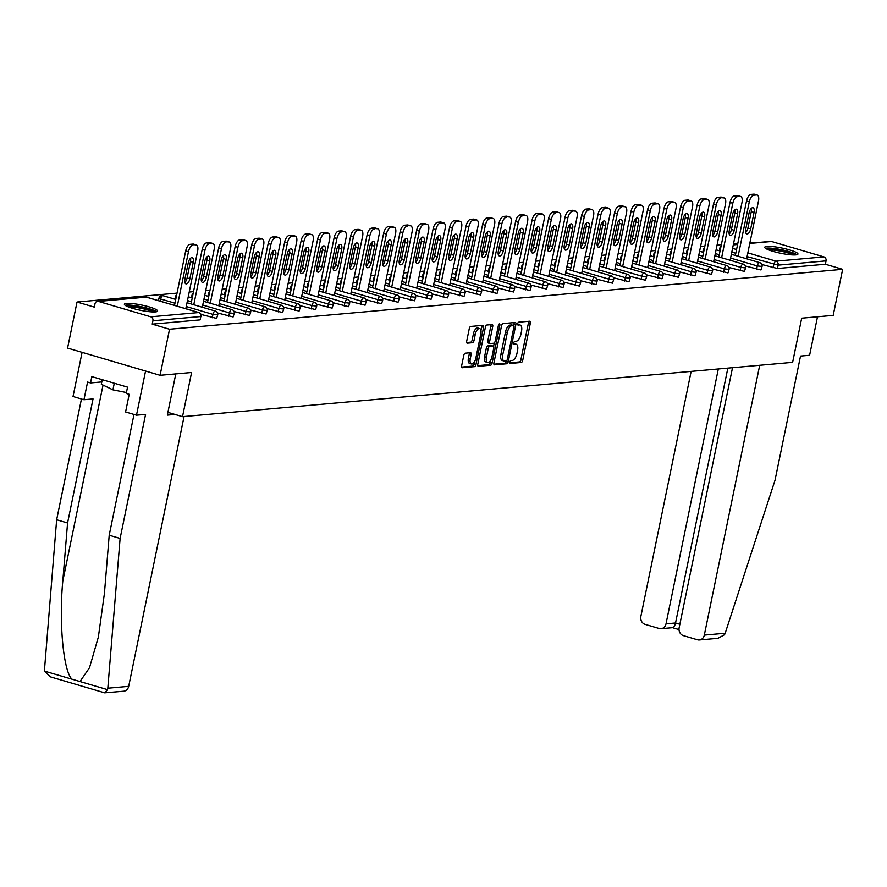 <?xml version="1.0" encoding="UTF-8"?>
<svg xmlns="http://www.w3.org/2000/svg" width="887" height="887" viewBox="0 0 887 887"><rect width="100%" height="100%" fill="white"/><g stroke="black" fill="none" stroke-linecap="round" stroke-linejoin="round"><path stroke-width="1.33" d="M509.803 362.084A1.497 0.687 106.4 0 0 510.114 363.448A1.497 0.687 106.4 0 0 510.236 363.459L521.268 362.484A2.129 0.987 106.4 0 0 522.731 360.322L530.348 323.167A2.129 0.987 106.4 0 0 529.916 321.216A2.129 0.987 106.4 0 0 529.739 321.205L518.707 322.181A1.497 0.687 106.4 0 0 517.686 323.688A1.497 0.687 106.4 0 0 517.997 325.063A1.497 0.687 106.4 0 0 518.119 325.074L519.549 324.941A6.83 3.149 106.4 0 1 520.115 324.997A6.83 3.149 106.4 0 1 521.512 331.25L520.88 334.355A6.83 3.149 106.4 0 1 516.201 341.251L514.77 341.373A1.497 0.687 106.4 0 0 513.75 342.892A1.497 0.687 106.4 0 0 514.05 344.256A1.497 0.687 106.4 0 0 514.183 344.267L515.602 344.145A6.83 3.149 106.4 0 1 516.179 344.189A6.83 3.149 106.4 0 1 517.576 350.454L516.933 353.547A6.83 3.149 106.4 0 1 512.254 360.444L510.834 360.577A1.497 0.687 106.4 0 0 509.803 362.084M155.436 311.902A16.964 2.694 11.6 0 0 157.62 311.06A16.964 2.694 11.6 0 0 145.535 305.915A16.964 2.694 11.6 0 0 126.575 303.409A16.964 2.694 11.6 0 0 124.391 304.241A16.964 2.694 11.6 0 0 136.476 309.386A16.964 2.694 11.6 0 0 155.436 311.902M795.772 254.902A16.964 2.694 11.6 0 0 797.956 254.07A16.964 2.694 11.6 0 0 785.871 248.925A16.964 2.694 11.6 0 0 766.911 246.409A16.964 2.694 11.6 0 0 764.727 247.251A16.964 2.694 11.6 0 0 776.812 252.396A16.964 2.694 11.6 0 0 795.772 254.902M465.254 353.181A2.129 0.987 106.4 0 0 463.79 355.343L461.65 365.766A2.129 0.987 106.4 0 0 462.083 367.717A2.129 0.987 106.4 0 0 462.26 367.739L474.512 366.641A2.129 0.987 106.4 0 0 475.975 364.49L483.592 327.336A2.129 0.987 106.4 0 0 483.16 325.374A2.129 0.987 106.4 0 0 482.983 325.363L470.731 326.449A2.129 0.987 106.4 0 0 469.278 328.611L466.695 341.196A2.129 0.987 106.4 0 0 467.127 343.158A2.129 0.987 106.4 0 0 467.305 343.169L472.549 342.704A2.129 0.987 106.4 0 0 474.002 340.553L475.288 334.299A5.71 2.639 106.4 0 1 479.679 328.578A5.71 2.639 106.4 0 1 480.843 333.811L475.82 358.27A5.71 2.639 106.4 0 1 471.429 363.992A5.71 2.639 106.4 0 1 470.265 358.769L471.108 354.689A2.129 0.987 106.4 0 0 470.664 352.738A2.129 0.987 106.4 0 0 470.487 352.716L465.254 353.181M842.65 269.326L833.192 315.384L801.682 318.189L792.623 362.351L182.522 416.657L191.581 372.496L160.081 375.301L169.528 329.243L842.65 269.326L825.353 264.237L826.041 260.878L778.143 265.135L777.456 268.506L825.353 264.237M493.926 362.894A2.129 0.987 106.4 0 0 494.358 364.845A2.129 0.987 106.4 0 0 494.536 364.856L506.787 363.77A2.129 0.987 106.4 0 0 508.251 361.619L515.879 324.465A2.129 0.987 106.4 0 0 515.436 322.502A2.129 0.987 106.4 0 0 515.258 322.491L503.018 323.578A2.129 0.987 106.4 0 0 501.554 325.74L493.926 362.894M490.644 365.211L478.403 366.298A2.129 0.987 106.4 0 1 478.226 366.287A2.129 0.987 106.4 0 1 477.783 364.324L485.411 327.17A2.129 0.987 106.4 0 1 486.874 325.019L492.119 324.553A2.129 0.987 106.4 0 1 492.296 324.564A2.129 0.987 106.4 0 1 492.728 326.516L489.635 341.584A2.129 0.987 106.4 0 0 490.067 343.546A2.129 0.987 106.4 0 0 490.256 343.557L493.726 343.247A2.129 0.987 106.4 0 0 495.19 341.096L498.405 325.407A1.497 0.687 106.4 0 1 499.558 323.91A1.497 0.687 106.4 0 1 499.858 325.274L492.108 363.049A2.129 0.987 106.4 0 1 490.644 365.211L488.792 364.668L477.76 365.644M167.898 412.355L182.522 416.657M749.825 243.249L770.615 241.397A3.26 2.849 84.9 0 1 771.557 241.497L823.912 256.897A3.26 2.849 84.9 0 1 826.041 260.878M753.052 242.96L750.058 242.118M160.081 375.301L67.567 348.081L77.025 302.023L177.034 293.12M169.528 329.243L152.231 324.154L152.919 320.784A3.26 2.849 -95.1 0 0 150.79 316.814L98.435 301.414A3.26 2.849 -95.1 0 0 95.009 303.742L94.321 307.113L77.025 302.023M189.23 292.034L193.521 291.657M205.717 290.57L210.019 290.182M222.216 289.095L226.518 288.718M238.714 287.632L243.005 287.244M255.201 286.157L259.503 285.78M271.699 284.694L276.001 284.306M288.197 283.23L292.499 282.842M304.696 281.756L308.986 281.379M321.183 280.292L325.485 279.904M337.681 278.817L341.983 278.44M354.179 277.354L358.47 276.966M370.666 275.879L374.968 275.502M387.164 274.416L391.466 274.039M403.663 272.952L407.953 272.564M420.161 271.477L424.452 271.1M436.648 270.014L440.95 269.626M453.146 268.539L457.448 268.162M469.644 267.076L473.935 266.688M486.131 265.612L490.433 265.224M502.63 264.138L506.932 263.761M519.128 262.674L523.419 262.286M535.615 261.199L539.917 260.822M552.113 259.736L556.415 259.348M568.611 258.261L572.913 257.884M585.11 256.798L589.4 256.41M601.597 255.334L605.899 254.946M618.095 253.859L622.397 253.482M634.593 252.396L638.884 252.008M651.08 250.921L655.382 250.544M667.578 249.458L671.88 249.07M684.077 247.983L688.367 247.606M700.575 246.519L704.866 246.142M717.062 245.056L721.364 244.668M733.56 243.581L737.862 243.204M150.79 316.814L198.688 312.557A3.26 2.849 -95.1 0 1 200.817 316.526L200.129 319.885L200.817 316.526L152.919 320.784M152.231 324.154L200.129 319.885M777.456 268.506L761.878 264.526M212.259 317.746L212.958 314.386L217.736 314.896L216.628 318.422L201.05 314.442M228.757 316.282L229.445 312.911L234.235 313.433L233.115 316.947L217.548 312.978M245.255 314.807L245.943 311.448L250.722 311.958L249.613 315.484L234.046 311.514M261.743 313.344L262.441 309.973L267.22 310.494L266.111 314.02L250.533 310.04M278.241 311.869L278.928 308.51L283.718 309.02L282.609 312.546L267.031 308.576M294.739 310.406L295.426 307.035L300.205 307.556L299.096 311.082L283.53 307.102M311.237 308.931L311.925 305.572L316.703 306.082L315.595 309.607L300.028 305.638M327.724 307.467L328.423 304.108L333.202 304.618L332.093 308.144L316.515 304.174M344.223 306.004L344.91 302.633L349.689 303.154L348.58 306.68L333.013 302.7M360.721 304.529L361.408 301.17L366.187 301.68L365.078 305.206L349.511 301.236M377.208 303.066L377.906 299.695L382.685 300.216L381.576 303.742L365.998 299.762M393.706 301.591L394.393 298.232L399.183 298.742L398.063 302.267L382.497 298.298M410.204 300.128L410.892 296.757L415.67 297.278L414.562 300.804L398.995 296.823M426.702 298.664L427.39 295.293L432.169 295.803L431.06 299.329L415.482 295.36M443.19 297.189L443.888 293.83L448.667 294.34L447.558 297.866L431.98 293.896M459.688 295.726L460.375 292.355L465.154 292.876L464.045 296.402L448.478 292.422M476.186 294.251L476.873 290.892L481.652 291.402L480.543 294.927L464.976 290.958M492.673 292.788L493.372 289.417L498.15 289.938L497.042 293.464L481.464 289.484M509.171 291.313L509.859 287.953L514.648 288.463L513.529 291.989L497.962 288.02M525.669 289.849L526.357 286.49L531.136 287L530.027 290.526L514.46 286.545M542.157 288.386L542.855 285.015L547.634 285.536L546.525 289.062L530.947 285.082M558.655 286.911L559.342 283.552L564.132 284.062L563.023 287.588L547.445 283.618M575.153 285.448L575.84 282.077L580.619 282.598L579.51 286.124L563.944 282.144M591.651 283.973L592.339 280.614L597.117 281.124L596.009 284.649L580.431 280.68M608.138 282.51L608.837 279.139L613.616 279.66L612.507 283.186L596.929 279.205M624.636 281.035L625.324 277.675L630.103 278.185L628.994 281.711L613.427 277.742M641.135 279.571L641.822 276.212L646.601 276.722L645.492 280.248L629.925 276.278M657.622 278.108L658.32 274.737L663.099 275.258L661.99 278.784L646.412 274.804M674.12 276.633L674.807 273.274L679.597 273.784L678.477 277.309L662.911 273.34M690.618 275.17L691.306 271.799L696.084 272.32L694.976 275.846L679.409 271.865M707.116 273.695L707.804 270.335L712.583 270.845L711.474 274.371L695.896 270.402M723.604 272.231L724.302 268.861L729.081 269.382L727.972 272.908L712.394 268.927M740.102 270.768L740.789 267.397L745.568 267.907L744.459 271.433L728.892 267.464M756.6 269.293L757.287 265.934L762.066 266.444L760.957 269.97L745.39 266M516.179 344.189L514.327 343.646A6.83 3.149 106.4 0 0 513.75 343.602L515.602 344.145M520.115 324.997L518.263 324.454A6.83 3.149 106.4 0 0 517.698 324.398L519.549 324.941M509.759 362.794L519.416 361.94A2.129 0.987 106.4 0 0 520.88 359.778L528.508 322.624A2.129 0.987 106.4 0 0 528.53 321.305M513.695 325.507L514.028 323.921A2.129 0.987 106.4 0 0 514.05 322.591M493.904 364.213L504.936 363.226A2.129 0.987 106.4 0 0 506.399 361.076L506.433 360.92M506.233 360.987A1.497 0.687 106.4 0 0 507.264 359.479L513.961 326.859A1.497 0.687 106.4 0 0 513.651 325.496A1.497 0.687 106.4 0 0 513.529 325.485L512.021 325.618A6.83 3.149 106.4 0 0 507.342 332.514L502.763 354.811A6.83 3.149 106.4 0 0 504.16 361.064A6.83 3.149 106.4 0 0 504.736 361.12L506.233 360.987M511.91 325.008A1.497 0.687 106.4 0 0 511.799 324.952A1.497 0.687 106.4 0 0 511.677 324.93L513.529 325.485M504.16 361.064L502.308 360.521A6.83 3.149 106.4 0 1 500.922 354.268L505.49 331.971A6.83 3.149 106.4 0 1 510.169 325.074L511.677 324.93M489.912 343.457L488.404 343.014A2.129 0.987 106.4 0 1 488.227 343.003A2.129 0.987 106.4 0 1 487.783 341.04L490.877 325.972A2.129 0.987 106.4 0 0 490.91 324.653M494.27 342.959L493.582 346.34M490.755 360.067L490.256 362.506L492.108 363.049M486.431 357.228A5.71 2.639 106.4 0 0 487.595 362.45A5.71 2.639 106.4 0 0 491.986 356.729L493.749 348.114A2.129 0.987 106.4 0 0 493.316 346.163A2.129 0.987 106.4 0 0 493.139 346.141L489.657 346.451A2.129 0.987 106.4 0 0 488.194 348.602L486.431 357.228L484.579 356.685A5.71 2.639 106.4 0 0 485.743 361.907L487.595 362.45M491.62 345.697A2.129 0.987 106.4 0 0 491.465 345.608A2.129 0.987 106.4 0 0 491.287 345.597L493.139 346.141M484.579 356.685L486.342 348.059A2.129 0.987 106.4 0 1 487.806 345.908L491.287 345.597M488.792 364.668A2.129 0.987 106.4 0 0 490.256 362.506M471.429 363.992L469.578 363.448A5.71 2.639 106.4 0 1 468.414 358.215L469.256 354.146A2.129 0.987 106.4 0 0 469.278 352.826M479.679 328.578L477.827 328.035A5.71 2.639 106.4 0 0 473.436 333.756L475.288 334.299M466.662 342.515L470.698 342.16A2.129 0.987 106.4 0 0 472.161 340.009L473.436 333.756M480.976 330.574L481.752 326.793A2.129 0.987 106.4 0 0 481.774 325.474M461.617 367.085L472.66 366.098A2.129 0.987 106.4 0 0 474.124 363.947L474.6 361.608M753.839 194.153L750.99 194.397L753.762 195.218L756.622 194.963L753.839 194.153A6.519 3.016 -73.6 0 1 754.393 194.198L757.165 195.018A6.519 3.016 106.4 0 0 756.622 194.963M753.762 195.218A6.519 3.016 106.4 0 0 749.293 201.815L746.521 200.994L735.345 255.467M746.521 200.994A6.519 3.016 -73.6 0 1 750.99 194.397M751.333 208.367A5.111 2.362 -73.6 0 1 751.3 211.616L747.929 228.014A5.111 2.362 -73.6 0 1 745.69 232.516M757.165 195.018A6.519 3.016 106.4 0 1 758.496 200.994L746.632 258.782M749.293 201.815L738.117 256.276M750.701 228.835A5.111 2.362 -73.6 0 1 746.776 233.957A5.111 2.362 -73.6 0 1 745.734 229.278L749.105 212.869A5.111 2.362 -73.6 0 1 753.03 207.746A5.111 2.362 -73.6 0 1 754.072 212.425L750.701 228.835L747.929 228.014M737.352 195.617L734.491 195.872L740.124 196.437L737.352 195.617A6.519 3.016 -73.6 0 1 737.895 195.672L740.667 196.482A6.519 3.016 106.4 0 0 740.124 196.437M737.274 196.692A6.519 3.016 106.4 0 0 732.806 203.278L730.023 202.458L718.847 256.931M730.023 202.458A6.519 3.016 -73.6 0 1 734.491 195.872M734.846 209.842A5.111 2.362 -73.6 0 1 734.802 213.08L731.431 229.489A5.111 2.362 -73.6 0 1 729.203 233.991M740.667 196.482A6.519 3.016 106.4 0 1 741.998 202.458L730.134 260.257M732.806 203.278L721.619 257.751M734.214 230.298A5.111 2.362 -73.6 0 1 730.278 235.421A5.111 2.362 -73.6 0 1 729.236 230.742L732.607 214.344A5.111 2.362 -73.6 0 1 736.532 209.221A5.111 2.362 -73.6 0 1 737.574 213.9L734.214 230.298L731.431 229.489M720.854 197.08L717.993 197.335L723.626 197.901L720.854 197.08A6.519 3.016 -73.6 0 1 721.397 197.136L724.18 197.956A6.519 3.016 106.4 0 0 723.626 197.901M720.776 198.156A6.519 3.016 106.4 0 0 716.308 204.742L713.536 203.932L702.349 258.405M713.536 203.932A6.519 3.016 -73.6 0 1 717.993 197.335M718.348 211.306A5.111 2.362 -73.6 0 1 718.304 214.554L714.944 230.953A5.111 2.362 -73.6 0 1 712.704 235.454M724.18 197.956A6.519 3.016 106.4 0 1 725.511 203.932L713.647 261.72M716.308 204.742L705.121 259.215M717.716 231.773A5.111 2.362 -73.6 0 1 713.791 236.896A5.111 2.362 -73.6 0 1 712.749 232.217L716.108 215.807A5.111 2.362 -73.6 0 1 720.044 210.685A5.111 2.362 -73.6 0 1 721.087 215.364L717.716 231.773L714.944 230.953M704.356 198.555L701.506 198.81L704.278 199.619L707.139 199.364L704.356 198.555A6.519 3.016 -73.6 0 1 704.91 198.599L707.682 199.42A6.519 3.016 106.4 0 0 707.139 199.364M704.278 199.619A6.519 3.016 106.4 0 0 699.81 206.216L697.038 205.396L685.851 259.869M697.038 205.396A6.519 3.016 -73.6 0 1 701.506 198.81M701.85 212.78A5.111 2.362 -73.6 0 1 701.817 216.018L698.446 232.416A5.111 2.362 -73.6 0 1 696.206 236.918M707.682 199.42A6.519 3.016 106.4 0 1 709.012 205.396L697.149 263.195M699.81 206.216L688.634 260.689M701.218 233.237A5.111 2.362 -73.6 0 1 697.293 238.359A5.111 2.362 -73.6 0 1 696.251 233.68L699.621 217.282A5.111 2.362 -73.6 0 1 703.546 212.159A5.111 2.362 -73.6 0 1 704.588 216.838L701.218 233.237L698.446 232.416M687.868 200.018L685.008 200.274L687.78 201.094L690.64 200.839L687.868 200.018A6.519 3.016 -73.6 0 1 688.412 200.074L691.184 200.894A6.519 3.016 106.4 0 0 690.64 200.839M687.78 201.094A6.519 3.016 106.4 0 0 683.312 207.68L680.54 206.871L669.363 261.332M680.54 206.871A6.519 3.016 -73.6 0 1 685.008 200.274M685.363 214.244A5.111 2.362 -73.6 0 1 685.318 217.481L681.948 233.891A5.111 2.362 -73.6 0 1 679.708 238.392M691.184 200.894A6.519 3.016 106.4 0 1 692.514 206.859L680.651 264.659M683.312 207.68L672.135 262.153M684.72 234.711A5.111 2.362 -73.6 0 1 680.795 239.834A5.111 2.362 -73.6 0 1 679.752 235.144L683.123 218.745A5.111 2.362 -73.6 0 1 687.048 213.623A5.111 2.362 -73.6 0 1 688.09 218.302L684.72 234.711L681.948 233.891M671.37 201.493L668.51 201.748L674.142 202.303L671.37 201.493A6.519 3.016 -73.6 0 1 671.914 201.537L674.685 202.358A6.519 3.016 106.4 0 0 674.142 202.303M671.293 202.558A6.519 3.016 106.4 0 0 666.824 209.155L664.041 208.334L652.865 262.807M664.041 208.334A6.519 3.016 -73.6 0 1 668.51 201.748M668.865 215.707A5.111 2.362 -73.6 0 1 668.82 218.956L665.45 235.354A5.111 2.362 -73.6 0 1 663.221 239.856M674.685 202.358A6.519 3.016 106.4 0 1 676.016 208.334L664.152 266.133M666.824 209.155L655.637 263.627M668.233 236.175A5.111 2.362 -73.6 0 1 664.308 241.297A5.111 2.362 -73.6 0 1 663.265 236.618L666.625 220.209A5.111 2.362 -73.6 0 1 670.55 215.086A5.111 2.362 -73.6 0 1 671.592 219.776L668.233 236.175L665.45 235.354M796.848 254.746A16.853 2.672 11.6 0 0 781.536 249.724A16.853 2.672 11.6 0 0 765.481 248.305M766.834 249.092A14.68 2.328 -168.4 0 1 781.469 250.056A14.68 2.328 -168.4 0 1 795.295 254.935M792.978 254.946A13.593 2.151 11.6 0 0 781.214 251.276A13.593 2.151 11.6 0 0 768.962 250.012M156.511 311.747A16.853 2.672 11.6 0 0 141.199 306.714A16.853 2.672 11.6 0 0 125.134 305.305M102.271 379.691L101.329 384.248L112.926 389.848L126.42 392.531M114.279 383.228L112.926 389.848M126.497 306.093A14.68 2.328 -168.4 0 1 141.122 307.057A14.68 2.328 -168.4 0 1 154.959 311.936M152.631 311.936A13.593 2.151 11.6 0 0 140.878 308.277A13.593 2.151 11.6 0 0 128.626 307.013M725.189 633.229L724.524 634.715L717.982 638.296L699.344 639.959A6.519 5.688 -95.1 0 0 704.311 635.092L725.189 633.229L775.05 480.155L800.517 356.075L809.609 355.266L817.504 316.781M691.15 371.376L640.857 616.421A6.519 5.688 -95.1 0 0 645.104 624.359L659.174 628.495A6.519 5.688 -95.1 0 0 661.048 628.683A6.519 5.688 -95.1 0 0 666.015 623.827L675.528 622.973C674.597 626.654 673.377 628.118 671.858 627.364M718.326 368.959L666.015 623.827M732.518 367.695L679.154 627.686A6.519 5.688 -95.1 0 0 683.411 635.635L697.47 639.771A6.519 5.688 -95.1 0 0 699.344 639.959M759.704 365.278L704.311 635.092M727.85 368.116L675.528 622.973L679.863 624.248M104.677 692.814L107.527 689.631L107.815 688.19L120.111 538.442L145.579 414.373L136.487 415.183L125.577 411.967L129.203 394.305L126.242 393.44L127.528 387.131L91.827 376.62L90.529 382.929L87.569 382.053L83.943 399.727L93.035 398.917L67.567 522.986L56.646 519.771L44.383 671.06L50.337 676.825L104.677 692.814L123.714 691.195A6.519 5.688 84.9 0 0 128.682 686.327L184.064 416.513M67.567 522.986L62.789 581.162C58.819 622.319 63.365 671.071 71.925 679.154L79.985 681.526L89.509 667.689L98.357 637.054L104.422 593.414L109.201 535.238L133.992 414.451M83.943 399.727L73.022 396.511L82.092 352.35L145.557 371.021L136.487 415.183M56.646 519.771L81.449 398.984M120.111 538.442L109.201 535.238M175.792 373.893L167.333 415.127L175.005 414.44M90.529 382.929L101.805 381.92M654.872 202.957L652.023 203.212L654.794 204.032L657.644 203.777L654.872 202.957A6.519 3.016 -73.6 0 1 655.415 203.012L658.198 203.822A6.519 3.016 106.4 0 0 657.644 203.777M654.794 204.032A6.519 3.016 106.4 0 0 650.326 210.618L647.554 209.798L636.367 264.271M647.554 209.798A6.519 3.016 -73.6 0 1 652.023 203.212M652.366 217.182A5.111 2.362 -73.6 0 1 652.322 220.419L648.962 236.829A5.111 2.362 -73.6 0 1 646.723 241.331M658.198 203.822A6.519 3.016 106.4 0 1 659.529 209.798L647.665 267.597M650.326 210.618L639.15 265.091M651.734 237.638A5.111 2.362 -73.6 0 1 647.809 242.761A5.111 2.362 -73.6 0 1 646.767 238.082L650.138 221.683A5.111 2.362 -73.6 0 1 654.063 216.561A5.111 2.362 -73.6 0 1 655.105 221.24L651.734 237.638L648.962 236.829M638.374 204.431L635.524 204.675L638.296 205.496L641.157 205.241L638.374 204.431A6.519 3.016 -73.6 0 1 638.928 204.476L641.7 205.296A6.519 3.016 106.4 0 0 641.157 205.241M638.296 205.496A6.519 3.016 106.4 0 0 633.828 212.093L631.056 211.272L619.88 265.745M631.056 211.272A6.519 3.016 -73.6 0 1 635.524 204.675M635.879 218.645A5.111 2.362 -73.6 0 1 635.835 221.894L632.464 238.293A5.111 2.362 -73.6 0 1 630.225 242.794M641.7 205.296A6.519 3.016 106.4 0 1 643.031 211.272L631.167 269.06M633.828 212.093L622.652 266.555M635.236 239.113A5.111 2.362 -73.6 0 1 631.311 244.235A5.111 2.362 -73.6 0 1 630.269 239.557L633.64 223.147A5.111 2.362 -73.6 0 1 637.565 218.025A5.111 2.362 -73.6 0 1 638.607 222.704L635.236 239.113L632.464 238.293M621.887 205.895L619.026 206.15L624.659 206.715L621.887 205.895A6.519 3.016 -73.6 0 1 622.43 205.95L625.202 206.76A6.519 3.016 106.4 0 0 624.659 206.715M621.809 206.97A6.519 3.016 106.4 0 0 617.341 213.556L614.558 212.736L603.382 267.209M614.558 212.736A6.519 3.016 -73.6 0 1 619.026 206.15M619.381 220.12A5.111 2.362 -73.6 0 1 619.337 223.358L615.966 239.767A5.111 2.362 -73.6 0 1 613.737 244.269M625.202 206.76A6.519 3.016 106.4 0 1 626.532 212.736L614.669 270.535M617.341 213.556L606.154 268.029M618.749 240.577A5.111 2.362 -73.6 0 1 614.813 245.699A5.111 2.362 -73.6 0 1 613.771 241.02L617.141 224.622A5.111 2.362 -73.6 0 1 621.066 219.499A5.111 2.362 -73.6 0 1 622.109 224.178L618.749 240.577L615.966 239.767M605.389 207.358L602.539 207.613L605.311 208.434L608.16 208.179L605.389 207.358A6.519 3.016 -73.6 0 1 605.932 207.414L608.715 208.234A6.519 3.016 106.4 0 0 608.16 208.179M605.311 208.434A6.519 3.016 106.4 0 0 600.843 215.02L598.071 214.21L586.884 268.683M598.071 214.21A6.519 3.016 -73.6 0 1 602.539 207.613M602.883 221.584A5.111 2.362 -73.6 0 1 602.838 224.832L599.479 241.231A5.111 2.362 -73.6 0 1 597.239 245.732M608.715 208.234A6.519 3.016 106.4 0 1 610.045 214.21L598.182 271.999M600.843 215.02L589.667 269.493M602.251 242.051A5.111 2.362 -73.6 0 1 598.326 247.174A5.111 2.362 -73.6 0 1 597.284 242.495L600.643 226.085A5.111 2.362 -73.6 0 1 604.579 220.963A5.111 2.362 -73.6 0 1 605.621 225.642L602.251 242.051L599.479 241.231M588.89 208.833L586.041 209.088L588.813 209.897L591.673 209.642L588.89 208.833A6.519 3.016 -73.6 0 1 589.445 208.877L592.217 209.698A6.519 3.016 106.4 0 0 591.673 209.642M588.813 209.897A6.519 3.016 106.4 0 0 584.345 216.495L581.573 215.674L570.396 270.147M581.573 215.674A6.519 3.016 -73.6 0 1 586.041 209.088M586.385 223.058A5.111 2.362 -73.6 0 1 586.351 226.296L582.981 242.694A5.111 2.362 -73.6 0 1 580.741 247.196M592.217 209.698A6.519 3.016 106.4 0 1 593.547 215.674L581.684 273.473M584.345 216.495L573.168 270.967M585.753 243.515A5.111 2.362 -73.6 0 1 581.828 248.637A5.111 2.362 -73.6 0 1 580.785 243.958L584.156 227.56A5.111 2.362 -73.6 0 1 588.081 222.437A5.111 2.362 -73.6 0 1 589.123 227.116L585.753 243.515L582.981 242.694M572.403 210.297L569.543 210.552L575.175 211.117L572.403 210.297A6.519 3.016 -73.6 0 1 572.947 210.352L575.718 211.161A6.519 3.016 106.4 0 0 575.175 211.117M572.315 211.372A6.519 3.016 106.4 0 0 567.857 217.958L565.074 217.149L553.898 271.61M565.074 217.149A6.519 3.016 -73.6 0 1 569.543 210.552M569.897 224.522A5.111 2.362 -73.6 0 1 569.853 227.759L566.483 244.169A5.111 2.362 -73.6 0 1 564.254 248.67M575.718 211.161A6.519 3.016 106.4 0 1 577.049 217.138L565.185 274.937M567.857 217.958L556.67 272.431M569.266 244.978A5.111 2.362 -73.6 0 1 565.329 250.112A5.111 2.362 -73.6 0 1 564.287 245.422L567.658 229.023A5.111 2.362 -73.6 0 1 571.583 223.901A5.111 2.362 -73.6 0 1 572.625 228.58L569.266 244.978L566.483 244.169M555.905 211.771L553.044 212.026L558.677 212.581L555.905 211.771A6.519 3.016 -73.6 0 1 556.448 211.816L559.231 212.636A6.519 3.016 106.4 0 0 558.677 212.581M555.827 212.836A6.519 3.016 106.4 0 0 551.359 219.433L548.587 218.612L537.4 273.085M548.587 218.612A6.519 3.016 -73.6 0 1 553.044 212.026M553.399 225.985A5.111 2.362 -73.6 0 1 553.355 229.234L549.995 245.632A5.111 2.362 -73.6 0 1 547.756 250.134M559.231 212.636A6.519 3.016 106.4 0 1 560.562 218.612L548.698 276.4M551.359 219.433L540.172 273.895M552.767 246.453A5.111 2.362 -73.6 0 1 548.842 251.575A5.111 2.362 -73.6 0 1 547.8 246.896L551.16 230.487A5.111 2.362 -73.6 0 1 555.085 225.365A5.111 2.362 -73.6 0 1 556.138 230.043L552.767 246.453L549.995 245.632M539.407 213.235L536.557 213.49L539.329 214.31L542.19 214.055L539.407 213.235A6.519 3.016 -73.6 0 1 539.95 213.29L542.733 214.1A6.519 3.016 106.4 0 0 542.19 214.055M539.329 214.31A6.519 3.016 106.4 0 0 534.861 220.896L532.089 220.076L520.902 274.549M532.089 220.076A6.519 3.016 -73.6 0 1 536.557 213.49M536.901 227.46A5.111 2.362 -73.6 0 1 536.868 230.698L533.497 247.107A5.111 2.362 -73.6 0 1 531.258 251.609M542.733 214.1A6.519 3.016 106.4 0 1 544.064 220.076L532.2 277.875M534.861 220.896L523.685 275.369M536.269 247.916A5.111 2.362 -73.6 0 1 532.344 253.039A5.111 2.362 -73.6 0 1 531.302 248.36L534.673 231.962A5.111 2.362 -73.6 0 1 538.597 226.839A5.111 2.362 -73.6 0 1 539.64 231.518L536.269 247.916L533.497 247.107M522.92 214.698L520.059 214.953L525.692 215.519L522.92 214.698A6.519 3.016 -73.6 0 1 523.463 214.754L526.235 215.574A6.519 3.016 106.4 0 0 525.692 215.519M522.831 215.774A6.519 3.016 106.4 0 0 518.363 222.36L515.591 221.55L504.415 276.023M515.591 221.55A6.519 3.016 -73.6 0 1 520.059 214.953M520.414 228.924A5.111 2.362 -73.6 0 1 520.37 232.172L516.999 248.571A5.111 2.362 -73.6 0 1 514.759 253.072M526.235 215.574A6.519 3.016 106.4 0 1 527.565 221.55L515.702 279.338M518.363 222.36L507.187 276.833M519.771 249.391A5.111 2.362 -73.6 0 1 515.846 254.514A5.111 2.362 -73.6 0 1 514.804 249.835L518.174 233.425A5.111 2.362 -73.6 0 1 522.099 228.303A5.111 2.362 -73.6 0 1 523.142 232.982L519.771 249.391L516.999 248.571M506.422 216.173L503.561 216.428L509.193 216.993L506.422 216.173A6.519 3.016 -73.6 0 1 506.965 216.217L509.737 217.038A6.519 3.016 106.4 0 0 509.193 216.993M506.344 217.237A6.519 3.016 106.4 0 0 501.876 223.834L499.093 223.014L487.917 277.487M499.093 223.014A6.519 3.016 -73.6 0 1 503.561 216.428M503.916 230.398A5.111 2.362 -73.6 0 1 503.871 233.636L500.501 250.034A5.111 2.362 -73.6 0 1 498.272 254.547M509.737 217.038A6.519 3.016 106.4 0 1 511.067 223.014L499.204 280.813M501.876 223.834L490.688 278.307M503.284 250.855A5.111 2.362 -73.6 0 1 499.359 255.977A5.111 2.362 -73.6 0 1 498.317 251.298L501.676 234.9A5.111 2.362 -73.6 0 1 505.601 229.777A5.111 2.362 -73.6 0 1 506.643 234.456L503.284 250.855L500.501 250.034M489.923 217.637L487.074 217.892L492.695 218.457L489.923 217.637A6.519 3.016 -73.6 0 1 490.467 217.692L493.25 218.512A6.519 3.016 106.4 0 0 492.695 218.457M489.846 218.712A6.519 3.016 106.4 0 0 485.377 225.298L482.606 224.489L471.418 278.95M482.606 224.489A6.519 3.016 -73.6 0 1 487.074 217.892M487.418 231.862A5.111 2.362 -73.6 0 1 487.373 235.11L484.014 251.509A5.111 2.362 -73.6 0 1 481.774 256.01M493.25 218.512A6.519 3.016 106.4 0 1 494.58 224.478L482.716 282.277M485.377 225.298L474.201 279.771M486.786 252.329A5.111 2.362 -73.6 0 1 482.861 257.452A5.111 2.362 -73.6 0 1 481.818 252.762L485.178 236.363A5.111 2.362 -73.6 0 1 489.114 231.241A5.111 2.362 -73.6 0 1 490.156 235.92L486.786 252.329L484.014 251.509M473.425 219.111L470.576 219.366L473.348 220.176L476.208 219.921L473.425 219.111A6.519 3.016 -73.6 0 1 473.98 219.156L476.751 219.976A6.519 3.016 106.4 0 0 476.208 219.921M473.348 220.176A6.519 3.016 106.4 0 0 468.879 226.773L466.107 225.952L454.931 280.425M466.107 225.952A6.519 3.016 -73.6 0 1 470.576 219.366M470.93 233.325A5.111 2.362 -73.6 0 1 470.886 236.574L467.516 252.972A5.111 2.362 -73.6 0 1 465.276 257.474M476.751 219.976A6.519 3.016 106.4 0 1 478.082 225.952L466.218 283.751M468.879 226.773L457.703 281.246M470.287 253.793A5.111 2.362 -73.6 0 1 466.362 258.915A5.111 2.362 -73.6 0 1 465.32 254.236L468.691 237.827A5.111 2.362 -73.6 0 1 472.616 232.704A5.111 2.362 -73.6 0 1 473.658 237.394L470.287 253.793L467.516 252.972M456.938 220.575L454.077 220.83L459.71 221.395L456.938 220.575A6.519 3.016 -73.6 0 1 457.481 220.63L460.253 221.44A6.519 3.016 106.4 0 0 459.71 221.395M456.86 221.65A6.519 3.016 106.4 0 0 452.392 228.236L449.609 227.427L438.433 281.889M449.609 227.427A6.519 3.016 -73.6 0 1 454.077 220.83M454.432 234.8A5.111 2.362 -73.6 0 1 454.388 238.038L451.017 254.447A5.111 2.362 -73.6 0 1 448.789 258.949M460.253 221.44A6.519 3.016 106.4 0 1 461.584 227.416L449.72 285.215M452.392 228.236L441.205 282.709M453.8 255.256A5.111 2.362 -73.6 0 1 449.864 260.379A5.111 2.362 -73.6 0 1 448.822 255.7L452.193 239.302A5.111 2.362 -73.6 0 1 456.118 234.179A5.111 2.362 -73.6 0 1 457.16 238.858L453.8 255.256L451.017 254.447M440.44 222.049L437.59 222.293L440.362 223.114L443.212 222.859L440.44 222.049A6.519 3.016 -73.6 0 1 440.983 222.094L443.766 222.914A6.519 3.016 106.4 0 0 443.212 222.859M440.362 223.114A6.519 3.016 106.4 0 0 435.894 229.711L433.122 228.89L421.935 283.363M433.122 228.89A6.519 3.016 -73.6 0 1 437.59 222.293M437.934 236.264A5.111 2.362 -73.6 0 1 437.89 239.512L434.53 255.911A5.111 2.362 -73.6 0 1 432.291 260.412M443.766 222.914A6.519 3.016 106.4 0 1 445.097 228.89L433.233 286.678M435.894 229.711L424.707 284.173M437.302 256.731A5.111 2.362 -73.6 0 1 433.377 261.853A5.111 2.362 -73.6 0 1 432.335 257.175L435.694 240.765A5.111 2.362 -73.6 0 1 439.63 235.643A5.111 2.362 -73.6 0 1 440.673 240.322L437.302 256.731L434.53 255.911M423.942 223.513L421.092 223.768L423.864 224.588L426.725 224.333L423.942 223.513A6.519 3.016 -73.6 0 1 424.496 223.568L427.268 224.378A6.519 3.016 106.4 0 0 426.725 224.333M423.864 224.588A6.519 3.016 106.4 0 0 419.396 231.174L416.624 230.354L405.437 284.827M416.624 230.354A6.519 3.016 -73.6 0 1 421.092 223.768M421.436 237.738A5.111 2.362 -73.6 0 1 421.403 240.976L418.032 257.385A5.111 2.362 -73.6 0 1 415.792 261.887M427.268 224.378A6.519 3.016 106.4 0 1 428.598 230.354L416.735 288.153M419.396 231.174L408.22 285.647M420.804 258.195A5.111 2.362 -73.6 0 1 416.879 263.317A5.111 2.362 -73.6 0 1 415.837 258.638L419.207 242.24A5.111 2.362 -73.6 0 1 423.132 237.117A5.111 2.362 -73.6 0 1 424.174 241.796L420.804 258.195L418.032 257.385M407.455 224.976L404.594 225.231L410.226 225.797L407.455 224.976A6.519 3.016 -73.6 0 1 407.998 225.032L410.77 225.852A6.519 3.016 106.4 0 0 410.226 225.797M407.366 226.052A6.519 3.016 106.4 0 0 402.909 232.638L400.126 231.829L388.95 286.301M400.126 231.829A6.519 3.016 -73.6 0 1 404.594 225.231M404.949 239.202A5.111 2.362 -73.6 0 1 404.904 242.45L401.534 258.849A5.111 2.362 -73.6 0 1 399.294 263.35M410.77 225.852A6.519 3.016 106.4 0 1 412.1 231.829L400.237 289.617M402.909 232.638L391.721 287.111M404.306 259.669A5.111 2.362 -73.6 0 1 400.381 264.792A5.111 2.362 -73.6 0 1 399.338 260.113L402.709 243.703A5.111 2.362 -73.6 0 1 406.634 238.581A5.111 2.362 -73.6 0 1 407.676 243.26L404.306 259.669L401.534 258.849M390.956 226.451L388.096 226.706L393.728 227.26L390.956 226.451A6.519 3.016 -73.6 0 1 391.5 226.495L394.272 227.316A6.519 3.016 106.4 0 0 393.728 227.26M390.879 227.515A6.519 3.016 106.4 0 0 386.41 234.113L383.639 233.292L372.451 287.765M383.639 233.292A6.519 3.016 -73.6 0 1 388.096 226.706M388.451 240.676A5.111 2.362 -73.6 0 1 388.406 243.914L385.036 260.312A5.111 2.362 -73.6 0 1 382.807 264.814M394.272 227.316A6.519 3.016 106.4 0 1 395.602 233.292L383.738 291.091M386.41 234.113L375.223 288.585M387.819 261.133A5.111 2.362 -73.6 0 1 383.894 266.255A5.111 2.362 -73.6 0 1 382.851 261.576L386.211 245.178A5.111 2.362 -73.6 0 1 390.136 240.055A5.111 2.362 -73.6 0 1 391.178 244.734L387.819 261.133L385.036 260.312M374.458 227.915L371.609 228.17L377.23 228.735L374.458 227.915A6.519 3.016 -73.6 0 1 375.001 227.97L377.784 228.791A6.519 3.016 106.4 0 0 377.23 228.735M374.381 228.99A6.519 3.016 106.4 0 0 369.912 235.576L367.14 234.767L355.953 289.229M367.14 234.767A6.519 3.016 -73.6 0 1 371.609 228.17M371.952 242.14A5.111 2.362 -73.6 0 1 371.908 245.377L368.548 261.787A5.111 2.362 -73.6 0 1 366.309 266.288M377.784 228.791A6.519 3.016 106.4 0 1 379.115 234.756L367.251 292.555M369.912 235.576L358.736 290.049M371.32 262.607A5.111 2.362 -73.6 0 1 367.395 267.73A5.111 2.362 -73.6 0 1 366.353 263.04L369.724 246.641A5.111 2.362 -73.6 0 1 373.649 241.519A5.111 2.362 -73.6 0 1 374.691 246.198L371.32 262.607L368.548 261.787M357.96 229.389L355.11 229.644L357.882 230.454L360.743 230.199L357.96 229.389A6.519 3.016 -73.6 0 1 358.514 229.434L361.286 230.254A6.519 3.016 106.4 0 0 360.743 230.199M357.882 230.454A6.519 3.016 106.4 0 0 353.414 237.051L350.642 236.23L339.466 290.703M350.642 236.23A6.519 3.016 -73.6 0 1 355.11 229.644M355.465 243.603A5.111 2.362 -73.6 0 1 355.421 246.852L352.05 263.251A5.111 2.362 -73.6 0 1 349.811 267.752M361.286 230.254A6.519 3.016 106.4 0 1 362.617 236.23L350.753 294.029M353.414 237.051L342.238 291.524M354.822 264.071A5.111 2.362 -73.6 0 1 350.897 269.193A5.111 2.362 -73.6 0 1 349.855 264.514L353.226 248.105A5.111 2.362 -73.6 0 1 357.151 242.983A5.111 2.362 -73.6 0 1 358.193 247.673L354.822 264.071L352.05 263.251M341.473 230.853L338.612 231.108L344.245 231.673L341.473 230.853A6.519 3.016 -73.6 0 1 342.016 230.908L344.788 231.718A6.519 3.016 106.4 0 0 344.245 231.673M341.395 231.928A6.519 3.016 106.4 0 0 336.927 238.514L334.144 237.694L322.968 292.167M334.144 237.694A6.519 3.016 -73.6 0 1 338.612 231.108M338.967 245.078A5.111 2.362 -73.6 0 1 338.923 248.316L335.552 264.725A5.111 2.362 -73.6 0 1 333.324 269.227M344.788 231.718A6.519 3.016 106.4 0 1 346.118 237.694L334.255 295.493M336.927 238.514L325.74 292.987M338.335 265.535A5.111 2.362 -73.6 0 1 334.399 270.657A5.111 2.362 -73.6 0 1 333.357 265.978L336.727 249.58A5.111 2.362 -73.6 0 1 340.652 244.457A5.111 2.362 -73.6 0 1 341.695 249.136L338.335 265.535L335.552 264.725M324.975 232.316L322.125 232.571L324.897 233.392L327.746 233.137L324.975 232.316A6.519 3.016 -73.6 0 1 325.518 232.372L328.301 233.192A6.519 3.016 106.4 0 0 327.746 233.137M324.897 233.392A6.519 3.016 106.4 0 0 320.429 239.989L317.657 239.168L306.47 293.641M317.657 239.168A6.519 3.016 -73.6 0 1 322.125 232.571M322.469 246.542A5.111 2.362 -73.6 0 1 322.424 249.79L319.065 266.189A5.111 2.362 -73.6 0 1 316.825 270.69M328.301 233.192A6.519 3.016 106.4 0 1 329.631 239.168L317.768 296.957M320.429 239.989L309.253 294.451M321.837 267.009A5.111 2.362 -73.6 0 1 317.912 272.132A5.111 2.362 -73.6 0 1 316.87 267.453L320.229 251.043A5.111 2.362 -73.6 0 1 324.165 245.921A5.111 2.362 -73.6 0 1 325.207 250.6L321.837 267.009L319.065 266.189M308.476 233.791L305.627 234.046L311.259 234.611L308.476 233.791A6.519 3.016 -73.6 0 1 309.031 233.846L311.803 234.656A6.519 3.016 106.4 0 0 311.259 234.611M308.399 234.855A6.519 3.016 106.4 0 0 303.931 241.452L301.159 240.632L289.982 295.105M301.159 240.632A6.519 3.016 -73.6 0 1 305.627 234.046M305.971 248.016A5.111 2.362 -73.6 0 1 305.937 251.254L302.567 267.663A5.111 2.362 -73.6 0 1 300.327 272.165M311.803 234.656A6.519 3.016 106.4 0 1 313.133 240.632L301.27 298.431M303.931 241.452L292.754 295.925M305.339 268.473A5.111 2.362 -73.6 0 1 301.414 273.595A5.111 2.362 -73.6 0 1 300.371 268.916L303.742 252.518A5.111 2.362 -73.6 0 1 307.667 247.395A5.111 2.362 -73.6 0 1 308.709 252.074L305.339 268.473L302.567 267.663M291.989 235.255L289.129 235.51L291.901 236.33L294.761 236.075L291.989 235.255A6.519 3.016 -73.6 0 1 292.533 235.31L295.304 236.13A6.519 3.016 106.4 0 0 294.761 236.075M291.901 236.33A6.519 3.016 106.4 0 0 287.443 242.916L284.66 242.107L273.484 296.58M284.66 242.107A6.519 3.016 -73.6 0 1 289.129 235.51M289.484 249.48A5.111 2.362 -73.6 0 1 289.439 252.728L286.069 269.127A5.111 2.362 -73.6 0 1 283.84 273.628M295.304 236.13A6.519 3.016 106.4 0 1 296.635 242.107L284.771 299.895M287.443 242.916L276.256 297.389M288.852 269.947A5.111 2.362 -73.6 0 1 284.915 275.07A5.111 2.362 -73.6 0 1 283.873 270.391L287.244 253.981A5.111 2.362 -73.6 0 1 291.169 248.859A5.111 2.362 -73.6 0 1 292.211 253.538L288.852 269.947L286.069 269.127M275.491 236.729L272.631 236.984L278.263 237.539L275.491 236.729A6.519 3.016 -73.6 0 1 276.034 236.774L278.817 237.594A6.519 3.016 106.4 0 0 278.263 237.539M275.413 237.794A6.519 3.016 106.4 0 0 270.945 244.391L268.173 243.57L256.986 298.043M268.173 243.57A6.519 3.016 -73.6 0 1 272.631 236.984M272.985 250.943A5.111 2.362 -73.6 0 1 272.941 254.192L269.581 270.59A5.111 2.362 -73.6 0 1 267.342 275.092M278.817 237.594A6.519 3.016 106.4 0 1 280.148 243.57L268.284 301.369M270.945 244.391L259.758 298.864M272.353 271.411A5.111 2.362 -73.6 0 1 268.428 276.533A5.111 2.362 -73.6 0 1 267.386 271.854L270.746 255.456A5.111 2.362 -73.6 0 1 274.682 250.322A5.111 2.362 -73.6 0 1 275.724 255.012L272.353 271.411L269.581 270.59M258.993 238.193L256.143 238.448L258.915 239.268L261.776 239.013L258.993 238.193A6.519 3.016 -73.6 0 1 259.547 238.248L262.319 239.058A6.519 3.016 106.4 0 0 261.776 239.013M258.915 239.268A6.519 3.016 106.4 0 0 254.447 245.854L251.675 245.045L240.488 299.507M251.675 245.045A6.519 3.016 -73.6 0 1 256.143 238.448M256.487 252.418A5.111 2.362 -73.6 0 1 256.454 255.656L253.083 272.065A5.111 2.362 -73.6 0 1 250.844 276.567M262.319 239.058A6.519 3.016 106.4 0 1 263.65 245.034L251.786 302.833M254.447 245.854L243.271 300.327M255.855 272.874A5.111 2.362 -73.6 0 1 251.93 278.008A5.111 2.362 -73.6 0 1 250.888 273.318L254.259 256.92A5.111 2.362 -73.6 0 1 258.184 251.797A5.111 2.362 -73.6 0 1 259.226 256.476L255.855 272.874L253.083 272.065M242.506 239.667L239.645 239.922L242.417 240.732L245.278 240.477L242.506 239.667A6.519 3.016 -73.6 0 1 243.049 239.712L245.821 240.532A6.519 3.016 106.4 0 0 245.278 240.477M242.417 240.732A6.519 3.016 106.4 0 0 237.949 247.329L235.177 246.508L224.001 300.981M235.177 246.508A6.519 3.016 -73.6 0 1 239.645 239.922M240 253.882A5.111 2.362 -73.6 0 1 239.956 257.13L236.585 273.529A5.111 2.362 -73.6 0 1 234.345 278.03M245.821 240.532A6.519 3.016 106.4 0 1 247.151 246.508L235.288 304.296M237.949 247.329L226.773 301.791M239.357 274.349A5.111 2.362 -73.6 0 1 235.432 279.472A5.111 2.362 -73.6 0 1 234.39 274.793L237.76 258.383A5.111 2.362 -73.6 0 1 241.685 253.261A5.111 2.362 -73.6 0 1 242.728 257.94L239.357 274.349L236.585 273.529M226.008 241.131L223.147 241.386L228.779 241.951L226.008 241.131A6.519 3.016 -73.6 0 1 226.551 241.186L229.323 241.996A6.519 3.016 106.4 0 0 228.779 241.951M225.93 242.206A6.519 3.016 106.4 0 0 221.462 248.792L218.679 247.972L207.503 302.445M218.679 247.972A6.519 3.016 -73.6 0 1 223.147 241.386M223.502 255.356A5.111 2.362 -73.6 0 1 223.457 258.594L220.087 275.003A5.111 2.362 -73.6 0 1 217.858 279.505M229.323 241.996A6.519 3.016 106.4 0 1 230.653 247.972L218.79 305.771M221.462 248.792L210.274 303.265M222.87 275.813A5.111 2.362 -73.6 0 1 218.945 280.935A5.111 2.362 -73.6 0 1 217.903 276.256L221.262 259.858A5.111 2.362 -73.6 0 1 225.187 254.735A5.111 2.362 -73.6 0 1 226.229 259.414L222.87 275.813L220.087 275.003M209.509 242.594L206.66 242.85L209.432 243.67L212.281 243.415L209.509 242.594A6.519 3.016 -73.6 0 1 210.053 242.65L212.836 243.47A6.519 3.016 106.4 0 0 212.281 243.415M209.432 243.67A6.519 3.016 106.4 0 0 204.964 250.256L202.192 249.447L191.004 303.919M202.192 249.447A6.519 3.016 -73.6 0 1 206.66 242.85M207.004 256.82A5.111 2.362 -73.6 0 1 206.959 260.068L203.6 276.467A5.111 2.362 -73.6 0 1 201.36 280.968M212.836 243.47A6.519 3.016 106.4 0 1 214.166 249.447L202.303 307.235M204.964 250.256L193.787 304.729M206.372 277.287A5.111 2.362 -73.6 0 1 202.447 282.41A5.111 2.362 -73.6 0 1 201.404 277.731L204.764 261.321A5.111 2.362 -73.6 0 1 208.7 256.199A5.111 2.362 -73.6 0 1 209.742 260.878L206.372 277.287L203.6 276.467M193.011 244.069L190.162 244.324L195.794 244.89L193.011 244.069A6.519 3.016 -73.6 0 1 193.566 244.113L196.337 244.934A6.519 3.016 106.4 0 0 195.794 244.89M192.934 245.134A6.519 3.016 106.4 0 0 188.465 251.731L185.693 250.91L174.517 305.383M185.693 250.91A6.519 3.016 -73.6 0 1 190.162 244.324M190.517 258.294A5.111 2.362 -73.6 0 1 190.472 261.532L187.102 277.93A5.111 2.362 -73.6 0 1 184.862 282.443M196.337 244.934A6.519 3.016 106.4 0 1 197.668 250.91L185.804 308.709M188.465 251.731L177.289 306.203M189.873 278.751A5.111 2.362 -73.6 0 1 185.948 283.873A5.111 2.362 -73.6 0 1 184.906 279.194L188.277 262.796A5.111 2.362 -73.6 0 1 192.202 257.673A5.111 2.362 -73.6 0 1 193.244 262.352L189.873 278.751L187.102 277.93M771.557 241.497L749.781 243.437M737.585 244.524L733.294 244.901M732.573 248.382L736.554 249.557M747.841 252.873L776.014 261.166L823.912 256.897M773.087 267.83L773.786 264.459A3.26 1.508 106.4 0 1 776.014 261.166A3.26 2.849 84.9 0 1 778.143 265.135L747.076 256.609M201.238 316.36A3.26 3.26 0 0 0 198.965 312.579A3.26 1.508 -73.6 0 0 198.688 312.557L146.333 297.145L98.435 301.414M199.364 312.856A3.26 1.508 -73.6 0 0 198.965 312.579L146.61 297.167A3.26 1.508 -73.6 0 0 146.333 297.145A3.26 2.849 -95.1 0 0 145.39 297.056L97.492 301.314M735.789 253.283L731.808 252.108M720.233 248.094L720.521 248.748M730.589 258.073L757.287 265.934A3.26 1.508 106.4 0 1 759.516 262.63A3.26 1.508 -73.6 0 1 759.793 262.663A3.26 1.508 -73.6 0 1 760.181 262.929M719.29 254.746L715.31 253.582M745.568 267.907A3.26 3.26 0 0 0 743.295 264.126A3.26 1.508 -73.6 0 0 743.029 264.104A3.26 1.508 106.4 0 0 740.789 267.397L714.09 259.536M702.803 256.221L698.823 255.046M729.081 269.382A3.26 3.26 0 0 0 726.808 265.601A3.26 1.508 -73.6 0 0 726.531 265.568A3.26 1.508 106.4 0 0 724.302 268.861L697.592 261.011M686.305 257.685L682.325 256.52M712.583 270.845A3.26 3.26 0 0 0 710.31 267.065A3.26 1.508 -73.6 0 0 710.032 267.042A3.26 1.508 106.4 0 0 707.804 270.335L681.105 262.474M669.807 259.159L665.827 257.984M696.084 272.32A3.26 3.26 0 0 0 693.811 268.528A3.26 1.508 -73.6 0 0 693.545 268.506A3.26 1.508 106.4 0 0 691.306 271.799L664.607 263.949M653.309 260.623L649.339 259.447M679.597 273.784A3.26 3.26 0 0 0 677.313 270.003A3.26 1.508 -73.6 0 0 677.047 269.981A3.26 1.508 106.4 0 0 674.807 273.274L648.109 265.413M636.822 262.086L632.841 260.922M663.099 275.258A3.26 3.26 0 0 0 660.826 271.466A3.26 1.508 -73.6 0 0 660.549 271.444A3.26 1.508 106.4 0 0 658.32 274.737L631.611 266.887M620.323 263.561L616.343 262.386M646.601 276.722A3.26 3.26 0 0 0 644.328 272.941A3.26 1.508 -73.6 0 0 644.051 272.908A3.26 1.508 106.4 0 0 641.822 276.212L615.123 268.351M603.825 265.025L599.845 263.86M630.103 278.185A3.26 3.26 0 0 0 627.83 274.405A3.26 1.508 -73.6 0 0 627.564 274.382A3.26 1.508 106.4 0 0 625.324 277.675L598.625 269.814M587.338 266.499L583.358 265.324M613.616 279.66A3.26 3.26 0 0 0 611.343 275.879A3.26 1.508 -73.6 0 0 611.065 275.846A3.26 1.508 106.4 0 0 608.837 279.139L582.127 271.289M570.84 267.963L566.86 266.799M597.117 281.124A3.26 3.26 0 0 0 594.844 277.343A3.26 1.508 -73.6 0 0 594.567 277.321A3.26 1.508 106.4 0 0 592.339 280.614L565.64 272.752M554.342 269.437L550.361 268.262M580.619 282.598A3.26 3.26 0 0 0 578.346 278.806A3.26 1.508 -73.6 0 0 578.08 278.784A3.26 1.508 106.4 0 0 575.84 282.077L549.142 274.227M537.844 270.901L533.874 269.726M564.132 284.062A3.26 3.26 0 0 0 561.859 280.281A3.26 1.508 -73.6 0 0 561.582 280.248A3.26 1.508 106.4 0 0 559.342 283.552L532.643 275.691M521.356 272.364L517.376 271.2M547.634 285.536A3.26 3.26 0 0 0 545.361 281.744A3.26 1.508 -73.6 0 0 545.084 281.722A3.26 1.508 106.4 0 0 542.855 285.015L516.156 277.154M504.858 273.839L500.878 272.664M531.136 287A3.26 3.26 0 0 0 528.863 283.219A3.26 1.508 -73.6 0 0 528.597 283.186A3.26 1.508 106.4 0 0 526.357 286.49L499.658 278.629M488.36 275.303L484.38 274.138M514.648 288.463A3.26 3.26 0 0 0 512.364 284.683A3.26 1.508 -73.6 0 0 512.098 284.66A3.26 1.508 106.4 0 0 509.859 287.953L483.16 280.092M471.873 276.777L467.892 275.602M498.15 289.938A3.26 3.26 0 0 0 495.877 286.146A3.26 1.508 -73.6 0 0 495.6 286.124A3.26 1.508 106.4 0 0 493.372 289.417L466.662 281.567M455.375 278.241L451.394 277.066M481.652 291.402A3.26 3.26 0 0 0 479.379 287.621A3.26 1.508 -73.6 0 0 479.102 287.599A3.26 1.508 106.4 0 0 476.873 290.892L450.175 283.031M438.877 279.704L434.896 278.54M465.154 292.876A3.26 3.26 0 0 0 462.881 289.084A3.26 1.508 -73.6 0 0 462.615 289.062A3.26 1.508 106.4 0 0 460.375 292.355L433.676 284.505M422.389 281.179L418.409 280.004M448.667 294.34A3.26 3.26 0 0 0 446.394 290.559A3.26 1.508 -73.6 0 0 446.117 290.526A3.26 1.508 106.4 0 0 443.888 293.83L417.178 285.969M405.891 282.643L401.911 281.478M432.169 295.803A3.26 3.26 0 0 0 429.896 292.023A3.26 1.508 -73.6 0 0 429.618 292A3.26 1.508 106.4 0 0 427.39 295.293L400.691 287.432M389.393 284.117L385.413 282.942M415.67 297.278A3.26 3.26 0 0 0 413.397 293.497A3.26 1.508 -73.6 0 0 413.131 293.464A3.26 1.508 106.4 0 0 410.892 296.757L384.193 288.907M372.895 285.581L368.925 284.417M399.183 298.742A3.26 3.26 0 0 0 396.91 294.961A3.26 1.508 -73.6 0 0 396.633 294.939A3.26 1.508 106.4 0 0 394.393 298.232L367.695 290.371M356.408 287.055L352.427 285.88M382.685 300.216A3.26 3.26 0 0 0 380.412 296.424A3.26 1.508 -73.6 0 0 380.135 296.402A3.26 1.508 106.4 0 0 377.906 299.695L351.197 291.845M339.909 288.519L335.929 287.344M366.187 301.68A3.26 3.26 0 0 0 363.914 297.899A3.26 1.508 -73.6 0 0 363.637 297.877A3.26 1.508 106.4 0 0 361.408 301.17L334.709 293.309M323.411 289.982L319.431 288.818M349.689 303.154A3.26 3.26 0 0 0 347.416 299.362A3.26 1.508 -73.6 0 0 347.15 299.34A3.26 1.508 106.4 0 0 344.91 302.633L318.211 294.783M306.924 291.457L302.944 290.282M333.202 304.618A3.26 3.26 0 0 0 330.929 300.837A3.26 1.508 -73.6 0 0 330.651 300.804A3.26 1.508 106.4 0 0 328.423 304.108L301.713 296.247M290.426 292.921L286.446 291.756M316.703 306.082A3.26 3.26 0 0 0 314.43 302.301A3.26 1.508 -73.6 0 0 314.153 302.279A3.26 1.508 106.4 0 0 311.925 305.572L285.226 297.71M273.928 294.395L269.947 293.22M300.205 307.556A3.26 3.26 0 0 0 297.932 303.764A3.26 1.508 -73.6 0 0 297.666 303.742A3.26 1.508 106.4 0 0 295.426 307.035L268.728 299.185M257.441 295.859L253.46 294.695M283.718 309.02A3.26 3.26 0 0 0 281.445 305.239A3.26 1.508 -73.6 0 0 281.168 305.217A3.26 1.508 106.4 0 0 278.928 308.51L252.23 300.649M240.942 297.333L236.962 296.158M267.22 310.494A3.26 3.26 0 0 0 264.947 306.702A3.26 1.508 -73.6 0 0 264.67 306.68A3.26 1.508 106.4 0 0 262.441 309.973L235.742 302.123M224.444 298.797L220.464 297.622M250.722 311.958A3.26 3.26 0 0 0 248.449 308.177A3.26 1.508 -73.6 0 0 248.183 308.144A3.26 1.508 106.4 0 0 245.943 311.448L219.244 303.587M207.946 300.261L203.977 299.096M234.235 313.433A3.26 3.26 0 0 0 231.95 309.641A3.26 1.508 -73.6 0 0 231.684 309.618A3.26 1.508 106.4 0 0 229.445 312.911L202.746 305.05M191.459 301.735L187.479 300.56M217.736 314.896A3.26 3.26 0 0 0 215.463 311.115A3.26 1.508 -73.6 0 0 215.186 311.082A3.26 1.508 106.4 0 0 212.958 314.386L186.248 306.525M174.961 303.199L160.591 298.974L160.148 301.159M703.735 249.569L704.034 250.223M714.867 255.766L743.295 264.126A3.26 1.508 -73.6 0 1 743.694 264.404M687.248 251.032L687.536 251.686M698.368 257.23L726.808 265.601A3.26 1.508 -73.6 0 1 727.196 265.867M670.749 252.507L671.038 253.15M681.881 258.694L710.31 267.065A3.26 1.508 -73.6 0 1 710.698 267.342M654.251 253.97L654.551 254.624M665.383 260.168L693.811 268.528A3.26 1.508 -73.6 0 1 694.211 268.805M637.753 255.434L638.052 256.088M648.885 261.632L677.313 270.003A3.26 1.508 -73.6 0 1 677.712 270.28M621.266 256.908L621.554 257.563M632.387 263.106L660.826 271.466A3.26 1.508 -73.6 0 1 661.214 271.744M604.768 258.372L605.056 259.026M615.9 264.57L644.328 272.941A3.26 1.508 -73.6 0 1 644.727 273.207M588.269 259.847L588.569 260.501M599.401 266.045L627.83 274.405A3.26 1.508 -73.6 0 1 628.229 274.682M571.782 261.31L572.071 261.964M582.903 267.508L611.343 275.879A3.26 1.508 -73.6 0 1 611.731 276.145M555.284 262.774L555.572 263.428M566.416 268.972L594.844 277.343A3.26 1.508 -73.6 0 1 595.232 277.62M538.786 264.248L539.085 264.903M549.918 270.446L578.346 278.806A3.26 1.508 -73.6 0 1 578.745 279.083M522.288 265.712L522.587 266.366M533.42 271.91L561.859 280.281A3.26 1.508 -73.6 0 1 562.247 280.558M505.801 267.187L506.089 267.841M516.921 273.384L545.361 281.744A3.26 1.508 -73.6 0 1 545.749 282.022M489.302 268.65L489.591 269.304M500.434 274.848L528.863 283.219A3.26 1.508 -73.6 0 1 529.262 283.485M472.804 270.125L473.104 270.768M483.936 276.312L512.364 284.683A3.26 1.508 -73.6 0 1 512.764 284.96M456.317 271.588L456.605 272.242M467.438 277.786L495.877 286.146A3.26 1.508 -73.6 0 1 496.265 286.423M439.819 273.052L440.107 273.706M450.951 279.25L479.379 287.621A3.26 1.508 -73.6 0 1 479.778 287.898M423.321 274.526L423.62 275.181M434.453 280.724L462.881 289.084A3.26 1.508 -73.6 0 1 463.28 289.362M406.834 275.99L407.122 276.644M417.954 282.188L446.394 290.559A3.26 1.508 -73.6 0 1 446.782 290.825M390.335 277.465L390.624 278.119M401.467 283.663L429.896 292.023A3.26 1.508 -73.6 0 1 430.284 292.3M373.837 278.928L374.137 279.582M384.969 285.126L413.397 293.497A3.26 1.508 -73.6 0 1 413.797 293.763M357.339 280.392L357.638 281.046M368.471 286.59L396.91 294.961A3.26 1.508 -73.6 0 1 397.298 295.238M340.852 281.866L341.14 282.521M351.973 288.064L380.412 296.424A3.26 1.508 -73.6 0 1 380.8 296.702M324.354 283.33L324.642 283.984M335.486 289.528L363.914 297.899A3.26 1.508 -73.6 0 1 364.313 298.176M307.856 284.805L308.155 285.459M318.987 291.003L347.416 299.362A3.26 1.508 -73.6 0 1 347.815 299.64M291.368 286.268L291.657 286.922M302.489 292.466L330.929 300.837A3.26 1.508 -73.6 0 1 331.317 301.103M274.87 287.743L275.158 288.386M286.002 293.941L314.43 302.301A3.26 1.508 -73.6 0 1 314.818 302.578M258.372 289.206L258.671 289.861M269.504 295.404L297.932 303.764A3.26 1.508 -73.6 0 1 298.331 304.041M241.874 290.67L242.173 291.324M253.006 296.868L281.445 305.239A3.26 1.508 -73.6 0 1 281.833 305.516M225.387 292.145L225.675 292.799M236.519 298.342L264.947 306.702A3.26 1.508 -73.6 0 1 265.335 306.98M208.888 293.608L209.177 294.262M220.02 299.806L248.449 308.177A3.26 1.508 -73.6 0 1 248.848 308.454M192.39 295.083L192.69 295.737M203.522 301.281L231.95 309.641A3.26 1.508 -73.6 0 1 232.35 309.918M175.903 296.546L176.191 297.2M187.024 302.744L215.463 311.115A3.26 1.508 -73.6 0 1 215.851 311.381M159.405 298.021L160.591 298.974A3.26 1.508 106.4 0 1 162.831 295.681A3.26 1.508 -73.6 0 1 163.097 295.704A3.26 1.508 -73.6 0 1 163.341 295.826M145.39 297.056A3.26 3.26 0 0 1 146.61 297.167A3.26 1.508 -73.6 0 1 146.854 297.3M528.508 322.624L530.348 323.167M520.88 359.778L522.731 360.322M519.416 361.94L521.268 362.484M514.028 323.921L515.879 324.465M506.399 361.076L508.251 361.619M504.936 363.226L506.787 363.77M510.169 325.074L512.021 325.618M505.49 331.971L507.342 332.514M500.922 354.268L502.763 354.811M490.877 325.972L492.728 326.516M487.783 341.04L489.635 341.584M498.561 324.897L499.858 325.274M487.806 345.908L489.657 346.451M486.342 348.059L488.194 348.602M469.256 354.146L471.108 354.689M468.414 358.215L470.265 358.769M472.161 340.009L474.002 340.553M470.698 342.16L472.549 342.704M481.752 326.793L483.592 327.336M474.124 363.947L475.975 364.49M472.66 366.098L474.512 366.641M751.3 211.616L754.072 212.425M734.802 213.08L737.574 213.9M718.304 214.554L721.087 215.364M701.817 216.018L704.588 216.838M685.318 217.481L688.09 218.302M668.82 218.956L671.592 219.776M44.383 671.06L71.925 679.154M79.985 681.526L107.527 689.631M107.815 688.19L128.682 686.327M103.036 385.069L62.789 581.162M652.322 220.419L655.105 221.24M635.835 221.894L638.607 222.704M619.337 223.358L622.109 224.178M602.838 224.832L605.621 225.642M586.351 226.296L589.123 227.116M569.853 227.759L572.625 228.58M553.355 229.234L556.138 230.043M536.868 230.698L539.64 231.518M520.37 232.172L523.142 232.982M503.871 233.636L506.643 234.456M487.373 235.11L490.156 235.92M470.886 236.574L473.658 237.394M454.388 238.038L457.16 238.858M437.89 239.512L440.673 240.322M421.403 240.976L424.174 241.796M404.904 242.45L407.676 243.26M388.406 243.914L391.178 244.734M371.908 245.377L374.691 246.198M355.421 246.852L358.193 247.673M338.923 248.316L341.695 249.136M322.424 249.79L325.207 250.6M305.937 251.254L308.709 252.074M289.439 252.728L292.211 253.538M272.941 254.192L275.724 255.012M256.454 255.656L259.226 256.476M239.956 257.13L242.728 257.94M223.457 258.594L226.229 259.414M206.959 260.068L209.742 260.878M190.472 261.532L193.244 262.352M737.629 244.335L733.327 244.723M719.302 250.744L719.812 248.26A3.26 3.26 0 0 1 721.02 246.32M762.066 266.444A3.26 3.26 0 0 0 759.793 262.663L731.365 254.292M720.067 250.966L716.086 249.801M702.803 252.218L703.313 249.724A3.26 3.26 0 0 1 704.533 247.795M703.579 252.44L699.599 251.265M686.316 253.682L686.826 251.198A3.26 3.26 0 0 1 688.035 249.258M687.081 253.904L683.101 252.74M669.818 255.146L670.328 252.662A3.26 3.26 0 0 1 671.537 250.733M670.583 255.378L666.603 254.203M653.32 256.62L653.83 254.125A3.26 3.26 0 0 1 655.038 252.196M654.085 256.842L650.116 255.678M636.822 258.084L637.343 255.6A3.26 3.26 0 0 1 638.551 253.671M637.598 258.317L633.617 257.141M620.335 259.558L620.845 257.064A3.26 3.26 0 0 1 622.053 255.134M621.1 259.78L617.119 258.605M603.836 261.022L604.346 258.538A3.26 3.26 0 0 1 605.555 256.598M604.601 261.244L600.621 260.079M587.338 262.485L587.848 260.002A3.26 3.26 0 0 1 589.068 258.073M588.114 262.718L584.134 261.543M570.851 263.96L571.361 261.477A3.26 3.26 0 0 1 572.57 259.536M571.616 264.182L567.636 263.018M554.353 265.424L554.863 262.94A3.26 3.26 0 0 1 556.071 261.011M555.118 265.656L551.137 264.481M537.855 266.898L538.365 264.404A3.26 3.26 0 0 1 539.573 262.474M538.62 267.12L534.65 265.945M521.368 268.362L521.878 265.878A3.26 3.26 0 0 1 523.086 263.949M522.133 268.595L518.152 267.419M504.869 269.836L505.379 267.342A3.26 3.26 0 0 1 506.588 265.413M505.634 270.058L501.654 268.883M488.371 271.3L488.881 268.816A3.26 3.26 0 0 1 490.09 266.876M489.136 271.522L485.156 270.358M471.873 272.764L472.394 270.28A3.26 3.26 0 0 1 473.603 268.351M472.649 272.996L468.669 271.821M455.386 274.238L455.896 271.744A3.26 3.26 0 0 1 457.104 269.814M456.151 274.46L452.17 273.296M438.888 275.702L439.398 273.218A3.26 3.26 0 0 1 440.606 271.289M439.653 275.935L435.672 274.759M422.389 277.176L422.899 274.682A3.26 3.26 0 0 1 424.119 272.752M423.166 277.398L419.185 276.223M405.902 278.64L406.412 276.156A3.26 3.26 0 0 1 407.621 274.216M406.667 278.862L402.687 277.698M389.404 280.115L389.914 277.62A3.26 3.26 0 0 1 391.123 275.691M390.169 280.336L386.189 279.161M372.906 281.578L373.416 279.095A3.26 3.26 0 0 1 374.624 277.154M373.671 281.8L369.702 280.636M356.419 283.042L356.929 280.558A3.26 3.26 0 0 1 358.137 278.629M357.184 283.275L353.203 282.099M339.921 284.516L340.431 282.022A3.26 3.26 0 0 1 341.639 280.092M340.686 284.738L336.705 283.574M323.422 285.98L323.932 283.496A3.26 3.26 0 0 1 325.141 281.567M324.187 286.213L320.207 285.037M306.924 287.455L307.434 284.96A3.26 3.26 0 0 1 308.654 283.031M307.7 287.676L303.72 286.501M290.437 288.918L290.947 286.434A3.26 3.26 0 0 1 292.156 284.494M291.202 289.14L287.222 287.976M273.939 290.382L274.449 287.898A3.26 3.26 0 0 1 275.657 285.969M274.704 290.614L270.723 289.439M257.441 291.856L257.951 289.373A3.26 3.26 0 0 1 259.159 287.432M258.206 292.078L254.236 290.914M240.954 293.32L241.464 290.836A3.26 3.26 0 0 1 242.672 288.907M241.719 293.553L237.738 292.377M224.455 294.794L224.965 292.3A3.26 3.26 0 0 1 226.174 290.371M225.22 295.016L221.24 293.841M207.957 296.258L208.467 293.774A3.26 3.26 0 0 1 209.676 291.845M208.722 296.491L204.742 295.316M191.459 297.733L191.98 295.238A3.26 3.26 0 0 1 193.189 293.309M192.235 297.954L188.255 296.779M174.972 299.196L175.482 296.713A3.26 3.26 0 0 1 176.69 294.772M175.737 299.418L163.097 295.704A3.26 3.26 0 0 0 158.984 298.176L158.474 300.66M511.799 324.952L513.651 325.496M488.227 343.003L490.067 343.546M491.465 345.608L493.316 346.163M661.048 628.683L672.701 627.652M679.01 629.582L672.501 627.663"/></g></svg>

